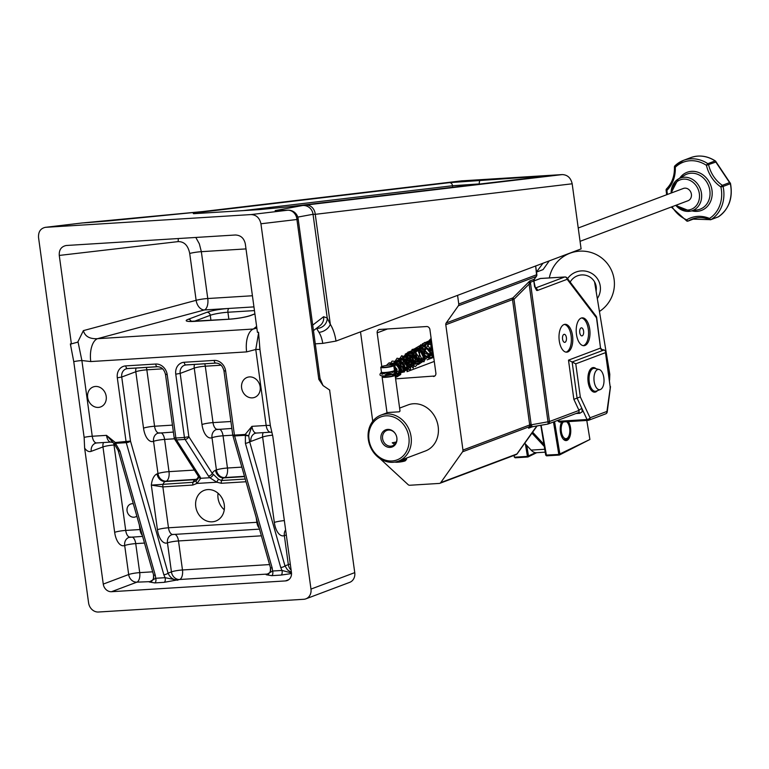 <?xml version="1.0" encoding="UTF-8"?>
<svg xmlns="http://www.w3.org/2000/svg" width="769" height="769" viewBox="0 0 769 769"><rect width="100%" height="100%" fill="white"/><g stroke="black" fill="none" stroke-linecap="round" stroke-linejoin="round"><path stroke-width="1.15" d="M543.001 263.229L536.493 271.986M549.258 260.874L543.068 269.611L536.81 271.966M315.271 343.839L322.759 343.378L336.005 341.08L581.095 248.906L572.174 183.791C570.848 177.918 567.551 174.851 562.293 174.582L461.669 180.869M136.834 516.124A6.873 5.912 69.4 0 1 135.459 516.903A6.873 5.912 69.4 0 1 127.5 512.558A6.873 5.912 69.4 0 1 130.615 504.041A6.873 5.912 69.4 0 1 133.325 503.782M282.127 504.445L281.262 498.091M218.54 493.679A16.409 14.121 69.4 0 1 224.356 509.04A16.409 14.121 69.4 0 1 215.791 521.055A16.409 14.121 69.4 0 1 196.797 510.674A16.409 14.121 69.4 0 1 204.246 490.343A16.409 14.121 69.4 0 1 218.54 493.679M218.05 493.246A16.409 14.121 -110.6 0 0 223.779 509.338A16.409 14.121 -110.6 0 0 224.269 509.78M102.469 389.124A10.66 9.18 69.4 0 1 106.257 399.111A10.66 9.18 69.4 0 1 100.691 406.916A10.66 9.18 69.4 0 1 88.339 400.168A10.66 9.18 69.4 0 1 93.184 386.951A10.66 9.18 69.4 0 1 102.469 389.124M256.433 379.578A10.66 9.18 69.4 0 1 260.22 389.566A10.66 9.18 69.4 0 1 254.654 397.371A10.66 9.18 69.4 0 1 242.302 390.623A10.66 9.18 69.4 0 1 247.137 377.406A10.66 9.18 69.4 0 1 256.433 379.578M316.53 328.267L318.962 332.314A9.843 6.335 -31.9 0 0 330.324 324.316L327.238 318.039L323.634 316.703L312.704 325.133M305.889 598.84A9.843 8.478 69.4 0 1 303.745 599.291L98.461 612.018A9.843 8.478 69.4 0 1 88.589 602.877L38.546 237.573C38.229 231.853 40.488 228.441 45.342 227.336L251.05 214.57C256.308 214.839 259.605 217.906 260.931 223.779L310.974 589.092A9.843 8.478 69.4 0 1 305.889 598.84L349.664 582.373A9.843 8.478 -110.6 0 0 354.749 572.626L329.622 390.114M260.931 223.779L296.93 219.501L318.827 379.367L323.028 385.557L329.757 390.123M84.129 437.359L84.628 448.077L103.267 584.094A8.199 7.065 -110.6 0 0 111.495 591.707L285.414 580.922A8.199 7.065 -110.6 0 0 287.202 580.547A8.199 7.065 -110.6 0 0 291.441 572.424L272.812 436.408L270.39 425.805L259.989 349.837L258.538 332.266L257.432 332.333L245.311 243.869C244.023 238.169 240.707 235.218 235.362 234.997L66.172 245.503C61.251 246.57 58.953 249.877 59.271 255.433L71.382 343.868L70.364 343.935L73.757 361.641L84.129 437.359A8.199 1.067 -7.8 0 1 92.251 436.244L81.879 360.526A8.199 1.067 -7.8 0 0 73.757 361.641M270.678 427.439L270.39 425.805A8.199 1.067 -7.8 0 0 266.17 425.459L251.915 426.343L245.196 434.447A3.278 1.259 24.2 0 0 248.685 435.629L251.915 426.343A8.199 4.037 -93.5 0 0 256.337 433.062L255.145 433.312A8.199 7.065 -110.6 0 0 250.905 441.425L262.633 437.023L274.331 522.449A16.409 8.075 86.5 0 0 284.357 535.618L288.337 564.638L284.972 565.897L249.637 441.694L248.685 435.629A3.278 1.788 13.1 0 1 245.369 435.283A3.278 1.615 -93.5 0 1 245.196 434.447L234.43 435.11A3.278 1.615 86.5 0 0 234.603 435.946L245.369 435.283L245.398 443.29L280.733 567.493A3.278 1.163 -15.9 0 0 284.972 565.897L287.491 569.848L291.441 572.434M178.389 238.534A9.843 6.921 -96.6 0 0 178.225 241.601C184.291 241.581 188.117 245.542 189.712 253.462L196.133 300.314L83.379 330.622L77.746 342.157L71.382 343.868M90.771 361.555L246.638 351.894A19.686 9.689 -93.5 0 1 253.366 329.026L97.5 338.687A19.686 9.689 86.5 0 0 90.771 361.555L81.879 360.526L77.957 341.532M562.293 174.582L305.956 205.044A9.843 8.565 83.2 0 1 315.252 214.33L572.174 183.791M260.249 209.533L287.375 206.928L537.771 177.168C543.433 176.428 540.559 176.389 529.139 177.062L449.394 182.647L198.988 212.407C194.153 213.051 192.394 213.474 193.711 213.686L194.672 213.609M45.765 227.297L82.35 222.952L206.169 211.235A9.843 8.565 -96.8 0 0 205.756 211.273A9.843 8.565 -96.8 0 0 205.371 211.321M232.882 435.071A3.278 1.163 -15.9 0 0 232.834 435.427A3.278 1.163 -15.9 0 0 234.603 435.946L272.178 568.022A3.278 1.163 -15.9 0 1 270.409 567.503L232.834 435.427A3.278 3.278 0 0 1 232.738 434.975L223.971 370.937L225.653 371.081A11.487 9.882 -110.6 0 0 214.138 360.411L184.195 362.266A11.487 9.882 -110.6 0 0 175.765 374.167L184.435 437.474L175.88 438.003A3.278 1.615 86.5 0 0 176.524 439.935A3.278 2.134 147.5 0 1 174.678 439.186A3.278 2.134 147.5 0 1 174.486 437.994M250.905 441.425A16.409 8.075 86.5 0 1 249.637 441.694A3.278 1.163 164.1 0 1 245.398 443.29M165.921 374.292L167.209 374.705L175.88 438.003L174.198 437.859A3.278 3.278 0 0 0 174.678 439.186L198.056 475.819A3.278 2.134 -32.5 0 0 198.056 475.819A3.278 2.134 -32.5 0 0 199.902 476.569L176.524 439.935L185.079 439.407A3.278 2.134 -32.5 0 0 188.847 436.705L184.435 437.474A3.278 1.615 -93.5 0 0 185.079 439.407L208.457 476.03A3.278 2.134 -32.5 0 0 212.225 473.339L188.847 436.705L180.177 373.407A8.199 7.065 69.4 0 1 184.416 365.285A8.199 7.065 69.4 0 1 185.771 364.948M198.719 477.184L197.95 478.779L198.537 476.799A3.278 2.432 -18.2 0 0 198.537 476.799A3.278 2.432 -18.2 0 0 200.738 478.289L199.902 476.569M197.95 478.779L196.22 480.683A3.278 1.615 53 0 0 196.941 483.441L200.738 478.289L209.802 477.732L216.829 482.211A3.278 1.202 -62.5 0 1 218.569 479.298L212.225 473.339A16.409 8.075 86.5 0 1 215.522 470.272A8.199 7.065 -110.6 0 0 223.75 477.895L224.654 477.559A8.199 7.065 69.4 0 1 216.416 469.936L215.522 470.272M167.209 374.705A11.487 9.882 -110.6 0 0 155.684 364.035L125.751 365.89A11.487 9.882 -110.6 0 0 117.311 377.79L126.087 441.829A3.278 1.615 86.5 0 0 126.26 442.665A3.278 1.163 -15.9 0 0 130.499 441.07L121.733 377.031L135.805 371.735L143.524 428.15A16.409 8.075 86.5 0 0 153.55 441.329L157.972 473.56L157.068 473.896A16.409 8.075 86.5 0 0 151.33 485.114L162.874 486.902L192.817 485.047A3.278 1.615 -93.5 0 1 193.067 482.288L151.33 485.114L157.434 529.697A16.409 8.075 86.5 0 0 167.459 542.866L171.439 571.886L168.075 573.145A3.278 1.163 164.1 0 1 163.835 574.741L165.075 577.692L155.732 578.269A3.278 1.615 -93.5 0 1 154.79 582.912L164.124 582.335A3.278 1.615 86.5 0 0 165.075 577.692L177.812 580.201C173.333 580.009 170.084 577.663 168.075 573.145L130.499 441.07L115.321 442.502L106.507 435.36L114.254 443.819M196.22 480.683L193.067 482.288A8.199 4.037 86.5 0 1 195.239 479.664L165.306 481.519A8.199 7.065 69.4 0 1 157.068 473.896M113.168 442.617L114.283 443.915A3.278 3.278 0 0 0 114.36 444.011L114.37 443.953A3.278 0.558 -37.6 0 1 114.283 443.915A3.278 0.558 -37.6 0 1 115.321 442.502A3.278 1.615 86.5 0 0 115.494 443.329L126.26 442.665L163.835 574.741M114.36 444.011L115.494 443.329L119.945 451.067A3.278 1.163 -15.9 0 1 118.186 450.547L114.36 444.011M164.124 582.335L179.667 579.499L268.054 574.02L266.199 574.722L271.688 575.664L281.021 575.087A3.278 1.615 86.5 0 0 281.963 570.444L272.63 571.021A3.278 1.615 -93.5 0 1 271.688 575.664M118.176 450.547L153.512 574.751A3.278 1.163 -15.9 0 0 153.521 574.751A3.278 1.163 -15.9 0 0 155.28 575.27L155.732 578.269L149.301 581.97L154.79 582.912M153.531 574.779L153.502 579.086L151.032 581.604L136.901 582.152A8.199 7.065 69.4 0 1 128.673 574.53L103.267 584.094M281.021 575.087L291.528 573.559M291.489 572.924L281.963 570.444L280.733 567.493M272.178 568.022L272.63 571.021L266.199 574.722L267.929 574.356M208.457 476.03L209.802 477.732A3.278 1.73 -43.8 0 0 213.263 474.435M245.244 479.049L221.578 480.519L218.569 479.298M259.989 349.837A8.199 1.067 -7.8 0 0 255.769 349.491L266.17 425.459A8.199 4.037 86.5 0 0 270.592 432.178L271.928 432.313M258.615 332.814L255.769 349.491L246.638 351.894M252.424 295.757L207.765 298.526A9.843 4.845 -93.5 0 1 204.4 309.965L97.5 338.687C89.656 339.071 84.955 336.389 83.379 330.622M256.846 328.084L253.366 329.026L256.625 326.45M189.712 253.462A9.843 1.278 172.2 0 1 201.343 251.674L199.344 243.84L195.797 237.448M243.504 210.581L452.489 185.742A3.278 2.855 -96.8 0 0 449.394 182.647M198.988 212.407A3.278 2.855 83.2 0 1 201.055 213.215M452.701 187.28L452.489 185.742L479.356 183.926A3.278 1.615 -93.5 0 1 480.673 180.071M260.095 209.543L287.241 206.938A3.278 2.855 83.2 0 1 287.375 206.928M313.464 330.641L320.096 325.518A9.843 9.516 -127.7 0 0 323.634 316.703M316.578 328.382A9.843 9.017 -36.8 0 0 327.238 318.039L313.031 214.282L315.252 214.33L330.324 324.316A30.356 14.938 86.5 0 1 336.005 341.08M108.573 220.934A9.843 6.786 -95.7 0 0 108.352 220.953L200.411 211.84A9.843 6.786 -95.7 0 0 200.19 211.869M200.642 211.821A9.843 6.786 -95.7 0 0 200.421 211.84L462.082 180.802M305.956 205.044L302.736 205.496A9.843 9.603 79.5 0 1 313.031 214.282L297.776 217.108M302.736 205.496L275.148 210.6A9.843 9.603 79.5 0 1 277.638 210.764M595.014 284.626A13.948 13.736 170.6 0 0 595.206 283.184M570.165 282.098A13.948 13.736 -9.4 0 1 596.09 291.134M597.311 298.564A18.052 17.774 170.6 0 0 579.518 271.111A18.052 17.774 170.6 0 0 567.532 278.638M599.118 369.476L594.86 368.428A11.487 5.652 86.5 0 0 594.004 368.351A11.487 5.652 86.5 0 0 589.073 380.165A11.487 5.652 86.5 0 0 595.427 391.277A11.487 5.652 86.5 0 0 596.273 391.094L600.368 389.537A10.17 5.008 -93.5 0 1 593.995 379.857A10.17 5.008 -93.5 0 1 599.118 369.476A10.17 5.008 -93.5 0 1 602.415 372.802A10.17 5.008 -93.5 0 1 603.886 382.847A10.17 5.008 -93.5 0 1 600.368 389.537M580.057 241.331L688.005 200.738A6.565 5.652 -110.6 0 0 691.398 194.24A6.565 5.652 -110.6 0 0 683.381 188.453L578.23 227.999M667.434 194.451A31.173 26.838 69.4 0 1 666.944 190.318A32.192 27.703 -110.6 0 0 675.288 167.258A31.173 26.838 69.4 0 1 706.432 165.335A32.192 27.703 -110.6 0 0 720.899 186.973A31.173 26.838 69.4 0 1 709.508 218.425A32.192 27.703 -110.6 0 0 686.688 219.838A1.644 0.644 113.4 0 0 686.813 221.049A1.644 0.644 113.4 0 0 687.063 221.039A1.644 1.413 -110.6 0 0 688.044 221.078L695.282 218.358A1.644 1.644 0 0 0 695.532 218.242A1.644 0.5 -120.1 0 1 695.522 218.242A1.644 0.5 -120.1 0 1 695.484 218.261A1.644 1.413 69.4 0 1 695.061 218.415M730.146 183.243A1.644 0.827 130.2 0 0 729.983 182.705L729.983 182.705A1.644 0.827 130.2 0 0 729.579 182.599A1.644 1.413 69.4 0 1 730.319 183.724L730.281 183.589M715.449 161.279A1.644 0.538 123.4 0 0 715.353 160.942A1.644 0.538 123.4 0 0 715.083 160.942A1.644 1.413 69.4 0 1 715.843 162.057L715.689 161.634M715.843 162.057L729.579 182.599L722.341 185.319A1.644 0.529 124.2 0 0 720.899 186.973L723.081 186.444A1.644 1.413 -110.6 0 0 722.341 185.319A30.549 26.29 69.4 0 1 708.605 164.787A1.644 1.413 -110.6 0 0 707.845 163.672A1.644 0.538 123.4 0 0 706.432 165.335L715.843 162.057M695.82 218.069L688.255 220.982A1.644 0.827 -121.4 0 1 686.688 219.838A31.173 26.838 69.4 0 1 672.048 206.736M566.542 421.71A8.747 4.306 -93.5 0 1 569.819 430.63A8.747 4.306 -93.5 0 1 566.676 438.532A8.747 4.306 -93.5 0 1 561.399 432.024A8.747 4.306 -93.5 0 1 563.427 421.902M434.821 375.993L395.612 378.848M368.322 439.435A24.608 21.186 -110.6 0 0 398.371 461.15A24.608 21.186 -110.6 0 0 411.088 436.792A24.608 21.186 -110.6 0 0 381.049 415.077A24.608 21.186 -110.6 0 0 368.322 439.435M399.62 408.089L408.128 404.888A24.608 21.186 69.4 0 1 438.176 426.603A24.608 21.186 69.4 0 1 425.459 450.961L406.465 458.093L406.609 459.131A6.565 0.856 172.2 0 1 406.57 459.247A6.565 0.856 172.2 0 1 405.032 459.92A6.565 0.856 172.2 0 1 398.611 461.064M398.371 461.15L406.301 458.17M384.462 376.051A6.565 0.856 -7.8 0 0 382.914 376.502A6.565 0.856 -7.8 0 0 382.116 377.041A6.565 0.856 -7.8 0 0 387.067 377.195A6.565 0.856 -7.8 0 0 394.324 375.801A6.565 0.856 -7.8 0 0 395.122 375.262L400.024 411.059L399.255 411.809L387.855 412.52M396.804 437.455A8.199 7.065 69.4 0 1 396.833 437.676A8.199 7.065 69.4 0 1 392.594 445.789A8.199 7.065 69.4 0 1 382.578 438.551A8.199 7.065 69.4 0 1 386.817 430.438A8.199 7.065 69.4 0 1 395.487 433.937M380.972 438.897A9.151 7.873 -110.6 0 0 390.316 447.385A9.151 7.873 -110.6 0 0 396.823 437.561A9.151 7.873 -110.6 0 0 395.429 433.841A9.151 7.873 -110.6 0 0 385.855 429.784A9.151 7.873 -110.6 0 0 380.972 438.897M368.966 439.647A22.974 19.773 69.4 0 1 396.227 418.249A22.974 19.773 69.4 0 1 401.581 457.334A22.974 19.773 69.4 0 1 368.966 439.647M394.66 444.501L392.248 442.79L396.064 442.069M566.042 352.125A13.948 6.863 86.5 0 0 571.117 335.832A13.948 6.863 86.5 0 0 564.331 324.441M562.552 339.052A4.037 1.99 86.5 0 0 564.725 342.359A4.037 1.99 86.5 0 0 566.455 338.206A4.037 1.99 86.5 0 0 564.225 334.304A4.037 1.99 86.5 0 0 562.552 339.052M559.255 340.744A13.948 6.863 -93.5 0 1 565.032 324.316A13.948 6.863 -93.5 0 1 572.549 335.745A13.948 6.863 -93.5 0 1 566.763 352.164A13.948 6.863 -93.5 0 1 559.255 340.744M583.248 345.656A13.948 6.863 86.5 0 0 588.314 329.363A13.948 6.863 86.5 0 0 581.527 317.972M579.749 332.583A4.037 1.99 86.5 0 0 581.922 335.89A4.037 1.99 86.5 0 0 583.652 331.737A4.037 1.99 86.5 0 0 581.422 327.834A4.037 1.99 86.5 0 0 579.749 332.583M576.452 334.275A13.948 6.863 -93.5 0 1 582.239 317.847A13.948 6.863 -93.5 0 1 589.746 329.276A13.948 6.863 -93.5 0 1 583.959 345.694A13.948 6.863 -93.5 0 1 576.452 334.275M536.993 425.959L535.022 428.448A2.461 1.086 35.3 0 0 535.282 428.266A2.461 1.086 35.3 0 0 535.282 428.256A2.461 1.086 35.3 0 0 535.378 427.958M379.79 458.43L408.118 484.643A2.461 2.115 69.4 0 0 409.723 485.258L439.32 483.422A2.461 2.115 69.4 0 0 439.849 483.307L516.076 454.642A2.461 2.461 0 0 0 517.21 453.758A2.461 1.086 35.3 0 0 517.306 453.45M535.022 428.448L516.951 453.95L440.733 482.624A2.461 2.115 69.4 0 1 439.849 483.307M547.807 424.075A2.461 2.115 -110.6 0 0 549.46 421.537L531.187 424.815L529.274 427.622A2.461 2.115 -110.6 0 0 528.591 428.227L529.312 426.708A2.461 2.115 -110.6 0 0 529.697 424.959L462.957 450.067A2.461 2.115 69.4 0 1 462.563 451.807L529.312 426.708M440.733 482.624L462.563 451.807M462.957 450.067L445.789 324.729L512.529 299.631L513.99 299.276L531.187 424.815A2.461 0.625 76.8 0 1 531.062 426.997A2.461 0.625 76.8 0 1 531.004 426.997L530.168 427.276M531.129 426.968L531.369 426.91A2.461 0.644 80.2 0 0 531.456 426.92L530.091 427.304M594.37 391.344A11.506 5.662 -93.5 0 1 593.995 391.392A11.506 5.662 -93.5 0 1 590.938 389.883M589.727 370.293A11.506 5.662 -93.5 0 1 592.572 368.418A11.506 5.662 -93.5 0 1 592.947 368.418M596.071 368.726A12.333 6.065 86.5 0 0 589.948 369.918A12.333 6.065 86.5 0 0 591.207 390.219A12.333 6.065 86.5 0 0 597.436 390.652M360.507 331.872L372.754 421.277M578.884 412.424A2.461 1.211 -93.5 0 1 579.749 413.289L582.181 411.828L582.008 408.695A2.461 1.336 -25 0 0 579.028 410.415L549.46 421.537L530.581 283.732L529.13 284.078L513.99 299.276L512.923 297.882L446.183 322.99A2.461 2.115 -110.6 0 0 445.789 324.729M446.183 322.99L458.372 305.774L536.156 276.523L534.205 279.282A2.461 2.115 -110.6 0 0 533.811 281.021L534.513 286.155M535.666 265.901L536.551 274.773L458.766 304.034A2.461 2.115 69.4 0 1 458.372 305.774M458.766 304.034L457.574 295.363L535.359 266.103M383.145 376.426A3.278 2.826 -110.6 0 1 383.135 376.377L383.068 375.897M381.78 366.515L377.175 332.852L387.518 328.959M433.466 376.502A3.278 2.826 -110.6 0 0 435.879 373.1L429.919 329.584A3.278 2.826 -110.6 0 0 426.622 326.537L379.578 329.459A3.278 2.826 -110.6 0 0 377.175 332.852M530.437 425.161L530.322 424.334L529.697 424.959L512.529 299.631A2.461 2.115 69.4 0 1 512.923 297.882L529.812 280.935L529.13 284.078L548.009 421.893A2.461 0.644 80.2 0 1 547.739 424.094A2.461 0.644 80.2 0 1 547.653 424.084L531.533 426.882M530.322 424.334L529.87 426.411M531.715 424.709A2.461 0.644 80.2 0 1 531.456 426.92L547.739 424.094A2.461 2.461 0 0 0 548.191 423.979L579.057 412.367L579.028 410.415L573.857 399.332L577.077 398.111L587.055 419.509L559.255 421.239L558.688 420.028M568.493 360.142L572.136 361.988L577.077 398.111L580.307 396.891L575.77 363.833L572.136 361.988L603.011 350.376A2.461 2.115 69.4 0 1 600.541 348.088L568.493 360.142L573.857 399.332M575.77 363.833L605.482 352.663L605.616 351.26L604.184 349.933L602.204 349.712L600.541 348.088L596.436 317.357M530.581 283.732L530.274 282.358A2.461 1.029 161.4 0 1 529.216 283.146M530.274 282.358L529.812 280.935L534.205 279.282A2.461 1.086 -144.7 0 0 534.465 279.089L534.109 280.829L530.274 282.358M557.736 420.383L557.871 420.681A2.461 1.336 -25 0 0 559.255 421.239A2.461 1.211 -93.5 0 0 560.255 422.104L588.054 420.374A2.461 1.211 86.5 0 0 588.237 420.335A2.461 2.115 -110.6 0 0 590.044 417.788A2.461 1.336 155 0 1 587.055 419.509A2.461 1.211 86.5 0 0 588.054 420.374A2.461 2.461 0 0 0 588.766 420.22L605.664 413.866A2.461 2.461 0 0 0 607.241 411.886A2.461 0.779 -172.6 0 0 606.933 411.434L590.044 417.788L580.307 396.891M600.502 347.78L596.677 317.462A2.461 2.461 0 0 0 596.196 316.309A2.461 1.721 142.7 0 1 596.369 317.664L567.176 279.291A2.461 1.721 -37.3 0 0 567.003 277.926A2.461 1.721 -37.3 0 0 566.071 277.417M605.482 352.663L610.134 386.663A2.461 0.779 7.4 0 1 610.442 387.115A2.461 0.779 7.4 0 1 610.038 387.47M606.933 412.194A2.461 0.779 -172.6 0 0 607.241 411.886L610.442 387.115A2.461 2.461 0 0 0 610.442 386.461L606.933 411.434A2.461 2.115 69.4 0 1 605.664 413.866M381.097 367.053A6.565 0.856 -7.8 0 0 380.838 367.255A6.565 0.856 -7.8 0 0 380.79 367.371L381.453 372.206A6.565 0.856 -7.8 0 0 386.403 372.359A6.565 0.856 -7.8 0 0 393.661 370.966A6.565 0.856 -7.8 0 0 394.459 370.427L393.795 365.592A6.565 0.856 -7.8 0 0 393.728 365.486A6.565 0.856 -7.8 0 0 393.42 365.371M384.442 375.878L384.558 376.714A4.105 0.529 -7.8 0 0 387.643 376.81A4.105 0.529 -7.8 0 0 392.18 375.935A4.105 0.529 -7.8 0 0 392.68 375.599L392.536 374.493M388.239 373.513L391.315 373.599L385.384 374.618L388.239 373.513M395.122 375.262A6.565 0.856 -7.8 0 0 392.594 374.936M381.837 366.496A6.239 0.807 172.2 0 1 388.335 365.208A6.239 0.807 172.2 0 1 393.363 365.217A6.239 0.807 172.2 0 1 387.365 366.967A6.239 0.807 172.2 0 1 381.116 366.89A6.239 0.807 172.2 0 1 381.837 366.496M380.79 367.371A6.565 0.856 -7.8 0 0 385.74 367.524A6.565 0.856 -7.8 0 0 392.997 366.131A6.565 0.856 -7.8 0 0 393.795 365.592M525.371 443.924L527.419 456.392L514.624 457.19L515.134 457.795L527.928 456.997L536.685 452.701M554.564 421.575L559.909 454.21L559.332 455.056L589.91 439.474L558.813 454.45L559.332 455.056L546.538 455.844L545.692 455.094L540.809 425.295M535.58 452.681L527.419 456.392L527.928 456.997L528.514 456.161L526.746 445.414M515.134 457.795L514.298 457.046L514.317 455.306M514.028 455.411L514.298 457.046M553.488 421.979L558.813 454.45L545.692 455.094M546.538 455.844L541.097 425.247M586.785 420.451L589.91 439.474M566.974 421.681A9.824 4.835 -93.5 0 1 568.156 423.594M568.916 435.908A9.824 4.835 -93.5 0 1 566.34 439.532A9.824 4.835 -93.5 0 1 565.388 439.791A9.824 4.835 -93.5 0 1 562.812 438.541M561.62 422.018A10.651 5.239 86.5 0 0 563.071 438.888A10.651 5.239 86.5 0 0 567.186 440.291A10.651 5.239 86.5 0 0 570.723 432.236A10.651 5.239 86.5 0 0 568.349 421.595M395.083 462.063L395.064 462.054A5.306 0.692 -7.8 0 0 400.37 461.938A5.306 0.692 -7.8 0 0 405.503 460.631L406.57 459.247M545.211 452.172L536.483 452.71A20.513 10.093 -93.5 0 1 531.11 450.105L524.698 443.194M543.933 444.347L532.561 432.101M531.879 433.062L544.269 446.414M393.344 371.071A0.98 0.807 96.5 0 0 393.622 372.023M139.324 524.852L139.968 529.553L125.712 530.427L114.004 445.011L115.11 444.934M229.335 319.222A3.278 1.615 86.5 0 0 229.095 319.202A3.278 1.615 86.5 0 0 228.854 319.25A16.409 2.134 -7.8 0 0 250.934 315.425A3.278 2.826 -110.6 0 0 249.704 315.848M195.124 321.336A3.278 1.615 86.5 0 0 194.884 321.317A3.278 1.615 86.5 0 0 194.644 321.375L228.854 319.25L227.922 312.243L254.452 310.599M250.934 315.425L254.914 313.925M191.25 321.442A3.278 2.826 -110.6 0 0 188.203 319.318A16.409 2.134 -7.8 0 0 194.644 321.375M194.163 321.365L210.264 315.3A3.278 2.826 -110.6 0 0 206.967 312.262L188.203 319.318M246.003 248.906L201.343 251.674L207.765 298.526A9.843 1.278 -7.8 0 0 196.133 300.314A9.843 6.825 75 0 0 204.4 309.965L253.943 306.889M206.967 312.262A16.409 2.134 -7.8 0 1 229.037 308.436A3.278 1.615 86.5 0 0 227.922 312.243A13.131 1.711 172.2 0 0 210.264 315.3L210.946 320.327M318.962 332.314A20.513 10.093 -93.5 0 1 322.759 343.378M354.749 572.626L310.974 589.092M323.028 385.557L320.029 378.559A9.843 1.278 172.2 0 1 318.827 379.367M59.271 255.433L178.225 241.601M70.835 343.753L70.623 345.819M320.029 378.559L298.132 218.694A9.843 1.278 -7.8 0 1 296.93 219.501A9.843 8.565 -96.8 0 0 287.635 210.225L251.05 214.57M275.148 210.6L287.635 210.225A9.843 4.845 -93.5 0 1 287.769 210.206A9.843 4.845 -93.5 0 1 288.029 210.206M206.169 211.235L462.496 180.773M194.269 213.638A41.017 20.186 -93.5 0 0 193.711 213.686L259.288 209.62A41.017 20.186 86.5 0 1 259.807 209.572L194.269 213.638A41.017 20.186 -93.5 0 1 194.826 213.619M225.653 371.081L234.43 435.11L232.738 434.975M256.933 432.928A8.199 4.037 -93.5 0 1 256.337 433.062L270.592 432.178M256.019 433.053A8.199 7.065 -110.6 0 0 255.145 433.312M197.412 479.116A8.199 7.065 69.4 0 1 196.143 479.327L166.2 481.183A8.199 4.037 86.5 0 0 169.007 471.647A8.199 1.067 172.2 0 0 157.972 473.56A8.199 7.065 69.4 0 0 166.2 481.183L165.306 481.519A8.199 4.037 -93.5 0 0 163.124 484.143A3.278 1.615 86.5 0 0 162.874 486.902L168.478 527.784L256.856 522.305A8.199 1.067 172.2 0 1 257.538 522.266M192.817 485.047L196.941 483.441L216.829 482.211L221.328 483.278L246.013 481.75M113.206 442.646L110.928 442.069A8.199 4.037 86.5 0 1 106.507 435.36L92.251 436.244A8.199 4.037 -93.5 0 0 96.673 442.954L95.481 443.213A8.199 7.065 -110.6 0 0 91.242 451.326L102.969 446.924L114.668 532.34A16.409 8.075 86.5 0 0 124.693 545.519L128.673 574.53A8.199 1.067 172.2 0 1 139.708 572.626L135.728 543.606A8.199 1.067 -7.8 0 0 124.693 545.519A8.199 7.065 69.4 0 1 128.932 537.396A8.199 7.065 69.4 0 1 129.807 537.146M175.765 374.167L180.177 373.407L194.249 368.111A8.199 7.065 69.4 0 1 194.519 364.429M256.221 517.604L256.856 522.305A8.199 4.037 86.5 0 0 259.182 528.034M155.28 575.27L119.945 451.067M288.788 579.653L285.414 580.922M111.495 591.707L136.901 582.152A8.199 4.037 86.5 0 0 139.708 572.626L152.685 571.819M157.212 366.698L127.75 368.524A3.278 1.615 -93.5 0 1 127.519 368.582L125.972 368.909A8.199 7.065 69.4 0 0 121.733 377.031L117.311 377.79M157.693 366.669A3.278 1.615 -93.5 0 1 157.453 366.726L127.519 368.582A3.278 1.615 -93.5 0 1 125.751 365.89M125.972 368.909A8.199 7.065 69.4 0 1 127.327 368.572M174.198 437.859L165.518 374.561C164.249 369.456 161.557 366.851 157.453 366.726A3.278 1.615 -93.5 0 1 155.684 364.035M159.577 432.822A8.199 4.037 -93.5 0 1 158.981 432.957A8.199 4.037 -93.5 0 1 154.569 426.237L146.841 369.822A8.199 1.067 -7.8 0 0 135.805 371.735A8.199 7.065 69.4 0 1 136.075 368.053M269.583 564.571L182.474 569.973A8.199 4.037 86.5 0 1 179.667 579.499A8.199 7.065 69.4 0 1 171.439 571.886A8.199 1.067 172.2 0 1 182.474 569.973L178.504 540.953A8.199 1.067 -7.8 0 0 167.459 542.866A8.199 7.065 69.4 0 1 171.708 534.753A8.199 7.065 69.4 0 1 172.583 534.493M151.858 581.181A8.199 7.065 69.4 0 1 151.157 581.268A8.199 4.037 -93.5 0 0 153.848 576.856M224.375 370.668L223.971 370.937C222.693 365.833 220.001 363.228 215.897 363.103A3.278 1.615 86.5 0 0 216.137 363.045M214.138 360.411A3.278 1.615 86.5 0 0 215.897 363.103L185.963 364.958A3.278 1.615 86.5 0 0 186.204 364.9L215.656 363.074M184.195 362.266A3.278 1.615 86.5 0 0 185.963 364.958L184.416 365.285M244.552 476.607L223.75 477.895A8.199 4.037 -93.5 0 0 221.578 480.519A3.278 1.615 86.5 0 0 221.328 483.278M201.978 424.526A8.199 1.067 172.2 0 1 213.013 422.614L205.285 366.198A8.199 1.067 -7.8 0 0 194.249 368.111L201.978 424.526A16.409 8.075 86.5 0 0 212.004 437.705L216.416 469.936A8.199 1.067 172.2 0 1 227.451 468.023L223.039 435.792A8.199 1.067 -7.8 0 0 212.004 437.705A8.199 7.065 69.4 0 1 216.243 429.583A8.199 7.065 69.4 0 1 217.118 429.323M291.124 570.127A8.199 7.065 69.4 0 1 288.337 564.638A8.199 1.067 172.2 0 1 290.298 564.062M268.756 573.934A8.199 7.065 69.4 0 1 268.054 574.02A8.199 4.037 -93.5 0 0 270.746 569.608M286.318 535.041A8.199 1.067 -7.8 0 0 284.357 535.618A8.199 7.065 69.4 0 1 285.607 529.879M284.338 520.603A8.199 1.067 -7.8 0 0 274.331 522.449M272.601 435.187A8.199 1.067 -7.8 0 0 262.633 437.023A8.199 7.065 69.4 0 1 263.152 432.639M142.284 535.282A8.199 4.037 86.5 0 1 139.968 529.553A8.199 1.067 172.2 0 1 140.65 529.514M130.72 537.022A8.199 4.037 -93.5 0 1 130.124 537.146A8.199 4.037 -93.5 0 1 125.712 530.427A8.199 1.067 -7.8 0 0 114.668 532.34M113.629 443.117A8.199 4.037 86.5 0 1 114.004 445.011A8.199 1.067 -7.8 0 0 102.969 446.924A8.199 7.065 69.4 0 1 103.488 442.531M144.505 543.068L135.728 543.606A8.199 4.037 86.5 0 0 132.181 537.022M96.356 442.954A8.199 7.065 -110.6 0 0 95.481 443.213M97.269 442.829A8.199 4.037 -93.5 0 1 96.673 442.954L110.928 442.069M84.628 448.077A16.409 8.075 86.5 0 0 91.242 451.326M157.434 529.697A8.199 1.067 172.2 0 1 168.478 527.784A8.199 4.037 -93.5 0 0 172.89 534.493L171.708 534.753M173.486 534.368A8.199 4.037 -93.5 0 1 172.89 534.493L259.499 529.13M194.394 470.08L169.007 471.647L164.595 439.416A8.199 1.067 -7.8 0 0 153.55 441.329A8.199 7.065 69.4 0 1 157.789 433.207A8.199 7.065 69.4 0 1 158.674 432.947M261.402 535.82L178.504 540.953A8.199 4.037 86.5 0 0 174.948 534.368M172.448 425.132L154.569 426.237A8.199 1.067 -7.8 0 0 143.524 428.15M174.467 438.801L164.595 439.416A8.199 4.037 86.5 0 0 161.038 432.832M162.653 368.841L146.841 369.822A8.199 4.037 86.5 0 0 146.312 367.419M198.027 478.683L197.027 479.279A8.199 7.065 69.4 0 1 195.239 479.664L196.143 479.327A8.199 4.037 -93.5 0 0 198.402 476.453M218.031 429.198A8.199 4.037 -93.5 0 1 217.435 429.333A8.199 4.037 -93.5 0 1 213.013 422.614L230.902 421.508M221.107 365.217L205.285 366.198A8.199 4.037 86.5 0 0 204.756 363.795M232.776 435.187L223.039 435.792A8.199 4.037 86.5 0 0 219.482 429.208M244.475 476.328L224.654 477.559A8.199 4.037 86.5 0 0 227.451 468.023L241.86 467.129M528.015 178.331A3.278 1.615 -93.5 0 1 529.139 177.062M479.385 184.108L482.567 183.724M82.619 222.933A9.843 4.845 86.5 0 0 82.485 222.933A9.843 4.845 86.5 0 0 82.35 222.952A9.843 8.565 -96.8 0 0 81.927 222.991L81.927 222.991A9.843 8.565 -96.8 0 0 81.514 223.048M85.349 222.76A9.843 4.845 -93.5 0 1 85.474 222.75L108.352 220.953M45.342 227.336L81.927 222.991A9.843 9.843 0 0 1 82.485 222.933L85.484 222.75A9.843 4.845 -93.5 0 1 85.609 222.75M675.768 205.342A17.36 14.947 -110.6 0 0 690.293 211.196A17.36 14.947 -110.6 0 0 701.491 193.384A17.36 14.947 -110.6 0 0 678.21 179.071A17.36 14.947 -110.6 0 0 671.145 193.048M671.866 192.779A15.726 13.544 69.4 0 1 684.756 179.119A15.726 13.544 69.4 0 1 699.357 193.74A15.726 13.544 69.4 0 1 692.302 208.851A15.726 13.544 69.4 0 1 676.489 205.063M671.01 193.106L678.21 179.071L684.746 175.169A18.735 16.12 69.4 0 1 709.854 190.616A18.735 16.12 69.4 0 1 697.781 209.822L690.293 211.196L675.624 205.39M692.004 210.879A20.369 17.533 -110.6 0 0 711.988 190.26A20.369 17.533 -110.6 0 0 698.415 172.41A20.369 17.533 -110.6 0 0 679.7 178.187M709.508 218.425A1.644 0.654 112.5 0 0 709.662 219.646A1.644 0.654 112.5 0 0 709.912 219.636A1.644 1.413 -110.6 0 0 711.094 219.55A1.644 0.827 -122.3 0 1 709.508 218.425M671.27 207.024L686.813 221.049A1.644 1.644 0 0 0 688.044 221.078A1.644 1.413 -110.6 0 0 688.255 220.982A30.549 26.29 69.4 0 1 692.081 219.107A30.549 26.29 69.4 0 1 709.912 219.636M692.081 219.107L709.662 219.646A1.644 1.644 0 0 0 710.864 219.665L718.102 216.945A1.644 1.644 0 0 0 718.4 216.791A1.644 0.827 -122.3 0 1 718.333 216.829A1.644 1.413 69.4 0 1 717.861 217.002M666.444 189.136A1.644 1.413 -110.6 0 0 666.281 189.972L666.944 190.318A1.644 0.779 -134.8 0 1 666.569 188.857A1.644 0.779 -134.8 0 1 666.704 188.77A30.549 26.29 69.4 0 0 674.644 167.171M675.288 167.258A1.644 0.788 -133.8 0 1 674.942 165.787A1.644 0.788 -133.8 0 1 675.076 165.7A32.817 28.242 -110.6 0 1 683.526 160.346L674.942 165.787A1.644 1.644 0 0 0 674.432 167.046L675.288 167.258M674.807 166.056A1.644 1.413 -110.6 0 0 674.634 166.892L674.432 167.046C674.682 175.938 672.058 183.205 666.569 188.857A1.644 1.644 0 0 0 666.089 190.116L666.646 194.74M690.754 157.626A32.817 28.242 69.4 0 1 715.083 160.942L707.845 163.672A32.817 28.242 -110.6 0 0 683.526 160.346L690.754 157.626C699.088 154.723 707.288 155.828 715.353 160.942A1.644 1.644 0 0 1 715.997 161.769L729.954 182.686A1.644 1.644 0 0 1 730.521 183.608C733.03 198.114 728.993 209.178 718.4 216.791M730.319 183.724A32.817 28.242 69.4 0 1 718.333 216.829L711.094 219.55A32.817 28.242 -110.6 0 0 723.081 186.444L730.319 183.724M407.022 371.677L434.283 361.42M516.076 454.642A2.461 2.115 69.4 0 0 516.951 453.95A2.461 1.086 35.3 0 0 517.21 453.758L537.118 425.939M528.591 428.227L532.581 426.718M433.726 357.345L427.131 359.825M533.792 280.714L535.464 288.269M534.561 278.772A2.461 1.086 -144.7 0 1 534.465 279.089L536.416 276.331A2.461 1.086 -144.7 0 1 536.156 276.523A2.461 2.115 69.4 0 0 536.551 274.773L536.502 274.456M534.561 286.472L536.599 290.384A2.461 2.076 -65.9 0 0 535.58 288.327M536.493 275.802A2.461 1.086 -144.7 0 1 536.416 276.331A2.461 2.461 0 0 0 536.849 274.571L535.676 265.987M536.599 290.384A4.922 2.422 86.5 0 0 537.569 290.422A2.461 2.115 -110.6 0 0 535.445 288.154M575.981 413.52L579.749 413.289M604.184 349.933L603.011 350.376A4.922 0.644 -7.8 0 0 603.607 349.972M537.569 290.422L567.176 279.291A2.461 2.115 69.4 0 0 564.706 277.003A2.461 1.211 -93.5 0 1 564.888 276.965A2.461 1.211 -93.5 0 1 565.234 277.042M534.119 280.896L540.472 278.503A2.461 2.115 -110.6 0 0 539.463 278.887M535.378 288.039L564.706 277.003L540.472 278.503A2.461 1.211 -93.5 0 1 540.655 278.465A2.461 1.211 -93.5 0 1 540.838 278.484M587.872 420.364L560.438 422.066A2.461 1.211 -93.5 0 1 560.255 422.104A2.461 2.461 0 0 1 557.871 420.681M610.096 386.355L605.616 351.26M609.577 380.165L609.798 374.292A13.111 12.91 170.6 0 0 608.154 369.812M544.731 449.259L531.11 450.105M381.635 372.369L381.078 372.696A0.98 0.865 59.7 0 1 382.443 373.888M188.674 321.432L229.095 319.202C238.015 318.481 245.061 317.27 250.213 315.578L254.895 313.819M198.537 476.809L198.056 475.809M267.92 574.356L270.4 571.838L270.419 567.532M259.816 348.53L259.605 346.204M142.601 536.378L128.932 537.396M173.4 432.063L157.789 433.207M231.844 428.439L216.243 429.583M539.857 176.889L287.241 206.938M276.513 210.812L287.769 210.206A9.843 9.843 0 0 1 298.132 218.694M599.436 311.464A32.817 32.817 0 0 0 576.298 251.53A32.817 32.817 0 0 0 549.345 277.926M594.004 368.351L592.207 368.466M595.427 391.277L593.63 391.392M566.676 438.532L564.071 439.522M387.018 412.828L381.049 415.077M596.196 316.309L567.003 277.926A2.461 2.461 0 0 0 564.888 276.965L540.655 278.465A2.461 2.461 0 0 0 539.934 278.618L534.109 280.81M392.267 372.523L392.113 371.417M384.173 373.917L383.981 372.532M387.018 412.838L382.116 377.041M609.798 374.292L594.562 281.896M396.016 442.108L394.209 444.444M384.077 373.225L382.885 373.917M393.824 365.775L397.015 369.226L395.266 376.31M389.181 365.121L389.883 364.631C397.708 360.805 402.696 373.744 397.285 375.128L395.179 375.705M390.094 365.054L391.748 363.545C399.659 359.738 404.532 372.744 399.13 374.051L394.314 373.869L404.494 371.898L402.091 362.016L392.094 361.084L389.22 365.121M392.575 372.417L392.18 371.908M397.477 373.34L400.707 374.407L401.187 359.219L390.844 365.015M392.834 365.054L395.468 361.363C403.292 357.537 408.281 370.475 402.86 371.869L399.592 372.311M397.602 371.417L395.343 368.803L394.641 364.227M394.689 364.006L397.323 360.277C406.974 357.143 409.233 370.043 404.715 370.783L399.419 370.302M396.439 365.217L397.554 360.671M398.179 359.959L399.188 359.19M406.59 369.687L403.312 370.139M401.322 369.245L398.938 366.361L398.294 364.064M398.409 361.834L401.043 358.094M408.435 368.601C400.38 367.986 398.534 364.131 402.898 357.008C411.242 356.662 413.712 360.161 410.31 367.505L408.762 368.043M405.042 367.063L402.668 364.208L404.773 355.922C413.155 355.643 415.616 359.142 412.165 366.419L408.897 366.871M406.907 365.977L404.648 363.362L406.628 354.836L415.462 357.998L414.02 365.333C406.003 364.794 404.158 360.94 408.483 353.759M415.856 364.246L408.195 360.824L407.657 356.605M407.705 356.374L410.406 352.625M417.721 363.179L412.453 362.689M409.464 357.585L412.184 351.568M419.653 362.036C411.732 361.795 409.858 357.95 414.03 350.501M421.46 360.959C413.376 360.325 411.54 356.46 415.971 349.366L424.757 352.548L423.286 359.911C415.423 359.613 413.597 355.739 417.817 348.27M425.219 358.787L423.632 359.315M417.634 349.299L419.605 347.232M420.499 346.896L421.527 346.117M428.871 356.633L427.372 357.152M422.364 345.8L423.421 344.993M430.765 355.538L429.217 356.057M424.228 344.695L425.19 343.954L431.976 344.608M433.264 353.99L432.678 354.413C424.594 353.846 422.729 350.001 427.083 342.868M426.93 343.868L429.006 341.734M428.179 344.416L430.803 340.667M432.803 350.616L430.736 348.184L431.428 340.58M432.197 346.194L431.774 343.118M385.077 365.688L394.91 364.131L395.545 378.338M386.317 365.477L389.162 362.785L399.015 364.823L400.428 374.705L395.449 377.666M387.701 365.285L400.389 363.247L397.756 376.541L395.276 376.368M392.748 372.359L392.123 371.475M392.575 365.025L397.102 358.191L406.936 361.036L407.435 370.975L394.708 362.161L410.079 362.122L402.677 372.004L396.314 363.958L401.687 355.691L411.271 359.729L410.473 369.533L401.034 368.928L399.015 358.431L414.145 360.94L405.59 369.562L400.024 360.594L406.772 353.25L415.654 358.854L413.174 368.111L402.447 356.903L411.127 352.317L418.153 360.18L407.541 366.428L405.205 354.125L411.55 351.029L419.797 362.093L415.356 366.573L407.003 362.776L407.733 352.269L413.876 349.991L421.614 361.103L408.579 361.151L417.25 349.184L422.844 361.478L418.365 364.525L409.8 358.671L412.059 349.491L418.884 348.021L424.844 360.18L411.271 355.845L421.729 347.28L424.171 361.67L418.221 361.766L414.414 348.866L419.951 345.617L429.371 354.894L418.682 359.882L420.72 344.704L430.496 349.991L429.198 358.537L417.038 349.088L432.332 348.886L432.707 349.914M433.082 352.711L425.536 359.046L419.22 347.03L424.709 342.445L431.986 344.685M433.495 355.701L431.678 357.297L424.901 357.037L422.296 343.887L428.218 341.244L431.63 342.07M433.562 356.172L423.854 353.125L430.265 340.138L431.38 340.283M433.505 355.787L432.572 355.903L424.334 345.358L431.217 339.062M433.36 354.74L426.18 347.396M426.314 343.753L431.121 338.37M433.139 353.086L427.968 345.733L431.111 338.254M432.784 350.52L430.092 341.34L431.207 338.966M432.082 345.358L431.64 342.147M389.796 365.073L391.2 364.996M394.247 370.264C406.839 372.023 373.609 380.434 381.078 372.696M394.026 372.225L394.718 372.369L394.574 371.494L381.626 373.724L382.078 374.397"/></g></svg>
